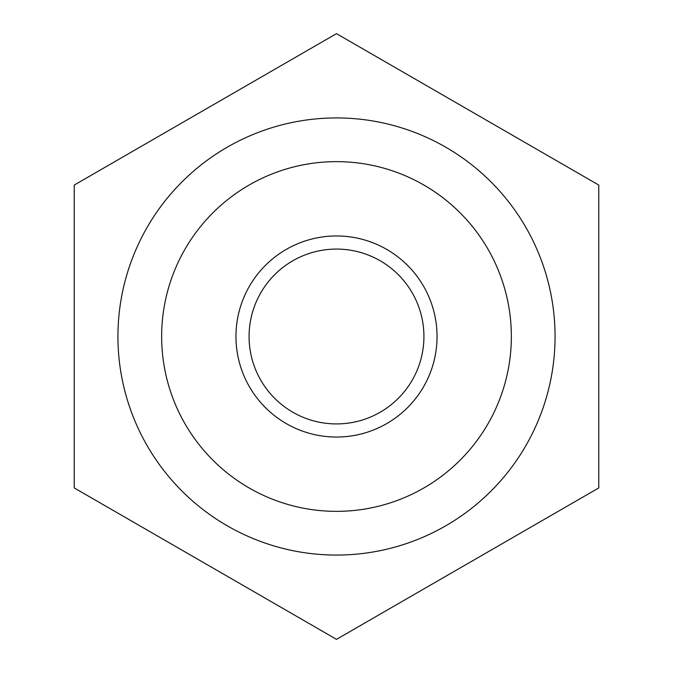 <?xml version="1.0" encoding="UTF-8"?>
<svg xmlns="http://www.w3.org/2000/svg" width="673" height="673" viewBox="0 0 673 673"><rect width="100%" height="100%" fill="white"/><g stroke="black" fill="none" stroke-linecap="round" stroke-linejoin="round"><path stroke-width="1.01" d="M249.077 336.5A87.423 87.423 0 0 1 336.5 249.077A87.423 87.423 0 0 1 423.923 336.5A87.423 87.423 0 0 1 336.5 423.923A87.423 87.423 0 0 1 249.077 336.5M437.038 336.5A100.538 100.538 0 0 0 286.227 249.431A100.538 100.538 0 0 0 286.227 423.569A100.538 100.538 0 0 0 437.038 336.5M161.646 336.5A174.854 174.854 0 0 1 336.5 161.646A174.854 174.854 0 0 1 511.354 336.5A174.854 174.854 0 0 1 336.5 511.354A174.854 174.854 0 0 1 161.646 336.5M117.935 336.5A218.565 218.565 0 0 1 336.5 117.935A218.565 218.565 0 0 1 555.065 336.5A218.565 218.565 0 0 1 336.5 555.065A218.565 218.565 0 0 1 117.935 336.5M598.777 487.925L336.5 639.35L74.223 487.925L74.223 185.075L336.5 33.65L598.777 185.075L598.777 487.925"/></g></svg>
